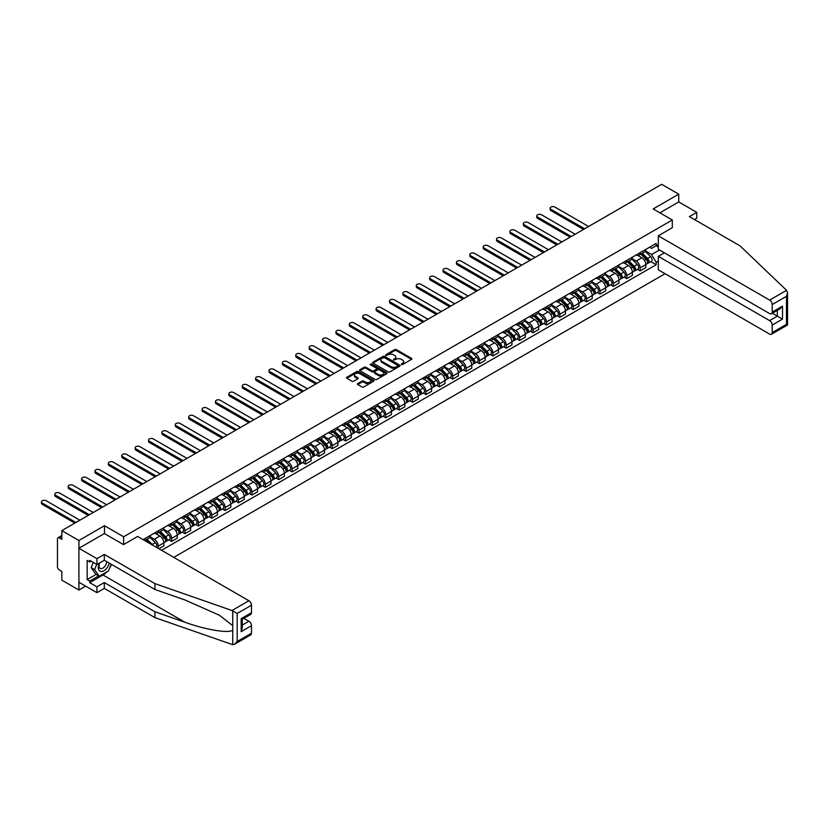<?xml version="1.0" encoding="UTF-8"?>
<svg xmlns="http://www.w3.org/2000/svg" width="829" height="829" viewBox="0 0 829 829"><rect width="100%" height="100%" fill="white"/><g stroke="black" fill="none" stroke-linecap="round" stroke-linejoin="round"><path stroke-width="1.24" d="M401.423 364.522L402.604 364.522L411.547 359.351A1.192 0.684 0 0 0 411.547 358.387L396.386 349.631A1.192 0.684 0 0 0 394.708 349.631L385.754 354.802L385.754 355.475L388.086 354.812A3.813 2.197 0 0 1 393.485 354.812L394.749 355.537A3.813 2.197 0 0 1 395.858 357.092A3.813 2.197 0 0 1 394.749 358.646L393.588 360.004L395.92 359.33A3.813 2.197 0 0 1 401.319 359.33L402.583 360.066A3.813 2.197 0 0 1 403.692 361.62A3.813 2.197 0 0 1 402.583 363.175L401.423 364.522L401.423 363.838M357.724 383.578A1.192 0.684 0 0 0 357.724 384.542L361.983 386.998A1.192 0.684 0 0 0 363.662 386.998L373.599 381.267A1.192 0.684 0 0 0 373.599 380.293L358.439 371.537A1.192 0.684 0 0 0 356.76 371.537L346.823 377.278A1.192 0.684 0 0 0 346.823 378.252L351.952 381.216A1.192 0.684 0 0 0 353.641 381.216L357.89 378.76A1.192 0.684 0 0 0 357.89 377.786L355.351 376.314A3.192 1.845 0 0 1 354.408 375.019A3.192 1.845 0 0 1 356.377 373.319A3.192 1.845 0 0 1 359.848 373.713L369.838 379.475A3.192 1.845 0 0 1 370.77 380.78A3.192 1.845 0 0 1 368.801 382.48A3.192 1.845 0 0 1 365.33 382.076L363.662 381.122A1.192 0.684 0 0 0 361.983 381.122L357.724 383.578L357.724 384.542M123.614 536.777L104.485 525.721L78.91 540.487L61.833 530.633L661.666 184.318L678.744 194.173L653.169 208.939L672.309 219.986L123.614 536.777L123.614 544.549M388.179 371.879A1.192 0.684 0 0 0 389.858 371.879L399.796 366.138A1.192 0.684 0 0 0 399.796 365.164L384.635 356.418A1.192 0.684 0 0 0 382.957 356.418L373.009 362.149A1.192 0.684 0 0 0 373.009 363.123L388.179 371.879M370.439 364.698L386.687 373.713L376.76 379.444A1.192 0.684 0 0 1 375.081 379.444L359.91 370.687L359.91 369.713A1.192 0.684 0 0 0 359.91 370.687M359.91 369.713L364.169 367.257A1.192 0.684 0 0 1 365.858 367.257L372.003 370.812A1.192 0.684 0 0 0 373.682 370.812L376.511 369.174A1.192 0.684 0 0 0 376.511 368.211L370.107 364.511L371.288 363.827L386.697 372.729A1.192 0.684 0 0 1 386.697 373.703L386.697 372.729M78.91 540.487L78.91 590.03L61.833 580.176L61.833 571.409L59.17 569.865A2.425 1.399 -120 0 1 57.46 566.891L57.46 538.85A2.425 1.399 -120 0 1 57.957 537.741L61.833 535.503M173.779 557.357L665.055 273.715M78.91 590.03L85.646 586.144M61.833 530.633L61.833 539.399L59.17 537.866A2.425 1.399 -120 0 0 57.957 537.741M694.453 219.54L696.764 218.203L696.764 212.359L678.744 201.955L678.744 194.173M640.133 252.69A5.585 3.223 60 0 1 638.972 255.197L644.641 251.923A5.585 3.223 -120 0 0 645.791 249.415M632.092 258.7L636.185 261.062A5.585 3.223 60 0 1 640.133 267.902L645.791 264.627A5.585 3.223 -120 0 0 641.843 257.788L637.791 255.446M645.791 264.627L645.791 267.653L640.133 270.917L637.418 269.352M638.972 255.197A5.585 3.223 60 0 1 636.226 254.938M640.133 267.902L640.133 270.917M626.745 260.42A5.585 3.223 60 0 1 625.584 262.928L631.252 259.653A5.585 3.223 -120 0 0 632.403 257.145M624.03 277.083L626.745 278.648L632.403 275.383L632.403 272.358A5.585 3.223 -120 0 0 628.455 265.518L624.403 263.176M625.584 262.928A5.585 3.223 60 0 1 622.838 262.669M618.703 266.43L622.797 268.793A5.585 3.223 60 0 1 626.745 275.632L626.745 278.648M613.356 268.15A5.585 3.223 60 0 1 612.196 270.648L617.864 267.384A5.585 3.223 -120 0 0 619.014 264.876M610.641 284.813L613.356 286.378L619.014 283.103L619.014 280.088A5.585 3.223 -120 0 0 615.077 273.249L611.014 270.907M612.196 270.648A5.585 3.223 60 0 1 609.45 270.399M605.315 274.161L609.408 276.523A5.585 3.223 60 0 1 613.356 283.352L613.356 286.378M599.968 275.87A5.585 3.223 60 0 1 598.807 278.378L604.476 275.114A5.585 3.223 -120 0 0 605.636 272.606M597.253 292.544L599.968 294.108L605.636 290.834L605.636 287.818A5.585 3.223 -120 0 0 601.688 280.979L597.626 278.637M598.807 278.378A5.585 3.223 60 0 1 596.061 278.129M591.927 281.891L596.02 284.243A5.585 3.223 60 0 1 599.968 291.083L599.968 294.108M586.58 283.601A5.585 3.223 60 0 1 585.429 286.109L591.087 282.844A5.585 3.223 -120 0 0 592.248 280.337M583.865 300.264L586.58 301.839L592.248 298.564L592.248 295.549A5.585 3.223 -120 0 0 588.3 288.71L584.248 286.368M585.429 286.109A5.585 3.223 60 0 1 582.673 285.86M578.538 289.611L582.632 291.974A5.585 3.223 60 0 1 586.58 298.813L586.58 301.839M573.191 291.331A5.585 3.223 60 0 1 572.041 293.839L577.699 290.564A5.585 3.223 -120 0 0 578.86 288.067M570.476 307.994L573.191 309.569L578.86 306.295L578.86 303.269A5.585 3.223 -120 0 0 574.911 296.44L570.86 294.098M572.041 293.839A5.585 3.223 60 0 1 569.295 293.59M565.16 297.342L569.243 299.704A5.585 3.223 60 0 1 573.191 306.543L573.191 309.569M559.803 299.062A5.585 3.223 60 0 1 558.653 301.569L564.311 298.295A5.585 3.223 -120 0 0 565.471 295.787M557.088 315.725L559.803 317.289L565.471 314.025L565.471 310.999A5.585 3.223 -120 0 0 561.523 304.16L557.471 301.829M558.653 301.569A5.585 3.223 60 0 1 555.907 301.31M551.772 305.072L555.865 307.435A5.585 3.223 60 0 1 559.803 314.274L559.803 317.289M546.425 306.792A5.585 3.223 60 0 1 545.264 309.3L550.933 306.025A5.585 3.223 -120 0 0 552.083 303.518M543.71 323.455L546.425 325.02L552.083 321.756L552.083 318.73A5.585 3.223 -120 0 0 548.135 311.891L544.083 309.549M545.264 309.3A5.585 3.223 60 0 1 542.518 309.041M538.384 312.802L542.477 315.165A5.585 3.223 60 0 1 546.425 322.004L546.425 325.02M533.037 314.523A5.585 3.223 60 0 1 531.876 317.02L537.544 313.756A5.585 3.223 -120 0 0 538.695 311.248M530.322 331.185L533.037 332.75L538.695 329.486L538.695 326.46A5.585 3.223 -120 0 0 534.746 319.621L530.695 317.279M531.876 317.02A5.585 3.223 60 0 1 529.13 316.771M524.995 320.533L529.089 322.895A5.585 3.223 60 0 1 533.037 329.724L533.037 332.75M519.648 322.243A5.585 3.223 60 0 1 518.488 324.75L524.156 321.486A5.585 3.223 -120 0 0 525.306 318.978M516.933 338.916L519.648 340.481L525.306 337.206L525.306 334.191A5.585 3.223 -120 0 0 521.368 327.351L517.306 325.009M518.488 324.75A5.585 3.223 60 0 1 515.742 324.502M511.607 328.263L515.7 330.616A5.585 3.223 60 0 1 519.648 337.455L519.648 340.481M506.26 329.973A5.585 3.223 60 0 1 505.099 332.481L510.768 329.217A5.585 3.223 -120 0 0 511.928 326.709M503.545 346.636L506.26 348.211L511.928 344.937L511.928 341.921A5.585 3.223 -120 0 0 507.98 335.082L503.918 332.74M505.099 332.481A5.585 3.223 60 0 1 502.353 332.232M498.219 335.983L502.312 338.346A5.585 3.223 60 0 1 506.26 345.185L506.26 348.211M492.872 337.704A5.585 3.223 60 0 1 491.721 340.211L497.379 336.937A5.585 3.223 -120 0 0 498.54 334.439M490.157 354.366L492.872 355.942L498.54 352.667L498.54 349.641A5.585 3.223 -120 0 0 494.592 342.812L490.54 340.47M491.721 340.211A5.585 3.223 60 0 1 488.965 339.963M484.83 343.714L488.923 346.076A5.585 3.223 60 0 1 492.872 352.916L492.872 355.942M479.483 345.434A5.585 3.223 60 0 1 478.333 347.942L483.991 344.667A5.585 3.223 -120 0 0 485.152 342.159M476.768 362.097L479.483 363.662L485.152 360.397L485.152 357.372A5.585 3.223 -120 0 0 481.203 350.532L477.152 348.201M478.333 347.942A5.585 3.223 60 0 1 475.587 347.693M471.452 351.444L475.535 353.807A5.585 3.223 60 0 1 479.483 360.646L479.483 363.662M466.095 353.164A5.585 3.223 60 0 1 464.945 355.672L470.603 352.398A5.585 3.223 -120 0 0 471.763 349.89M463.38 369.827L466.095 371.392L471.763 368.128L471.763 365.102A5.585 3.223 -120 0 0 467.815 358.263L463.763 355.921M464.945 355.672A5.585 3.223 60 0 1 462.199 355.413M458.064 359.175L462.157 361.537A5.585 3.223 60 0 1 466.095 368.377L466.095 371.392M452.717 360.895A5.585 3.223 60 0 1 451.556 363.403L457.225 360.128A5.585 3.223 -120 0 0 458.375 357.62M450.002 377.558L452.717 379.122L458.375 375.858L458.375 372.832A5.585 3.223 -120 0 0 454.427 365.993L450.375 363.651M451.556 363.403A5.585 3.223 60 0 1 448.81 363.143M444.676 366.905L448.769 369.268A5.585 3.223 60 0 1 452.717 376.107L452.717 379.122M439.329 368.625A5.585 3.223 60 0 1 438.168 371.123L443.836 367.858A5.585 3.223 -120 0 0 444.986 365.351M436.614 385.288L439.329 386.853L444.986 383.578L444.986 380.563A5.585 3.223 -120 0 0 441.038 373.724L436.987 371.382M438.168 371.123A5.585 3.223 60 0 1 435.422 370.874M431.287 374.635L435.38 376.998A5.585 3.223 60 0 1 439.329 383.827L439.329 386.853M425.94 376.345A5.585 3.223 60 0 1 424.78 378.853L430.448 375.589A5.585 3.223 -120 0 0 431.598 373.081M423.225 393.019L425.94 394.583L431.598 391.309L431.598 388.293A5.585 3.223 -120 0 0 427.65 381.454L423.598 379.112M424.78 378.853A5.585 3.223 60 0 1 422.034 378.604M417.899 382.366L421.992 384.718A5.585 3.223 60 0 1 425.94 391.557L425.94 394.583M412.552 384.076A5.585 3.223 60 0 1 411.391 386.583L417.06 383.319A5.585 3.223 -120 0 0 418.22 380.812M409.837 400.739L412.552 402.314L418.22 399.039L418.22 396.024A5.585 3.223 -120 0 0 414.272 389.184L410.21 386.842M411.391 386.583A5.585 3.223 60 0 1 408.645 386.335M404.511 390.086L408.604 392.449A5.585 3.223 60 0 1 412.552 399.288L412.552 402.314M399.163 391.806A5.585 3.223 60 0 1 398.013 394.314L403.671 391.039A5.585 3.223 -120 0 0 404.832 388.542M396.449 408.469L399.163 410.044L404.832 406.77L404.832 403.744A5.585 3.223 -120 0 0 400.884 396.915L396.832 394.573M398.013 394.314A5.585 3.223 60 0 1 395.257 394.065M391.122 397.816L395.215 400.179A5.585 3.223 60 0 1 399.163 407.018L399.163 410.044M385.775 399.537A5.585 3.223 60 0 1 384.625 402.044L390.283 398.77A5.585 3.223 -120 0 0 391.443 396.262M383.06 416.199L385.775 417.764L391.443 414.5L391.443 411.474A5.585 3.223 -120 0 0 387.495 404.635L383.444 402.303M384.625 402.044A5.585 3.223 60 0 1 381.879 401.785M377.744 405.547L381.827 407.909A5.585 3.223 60 0 1 385.775 414.749L385.775 417.764M372.387 407.267A5.585 3.223 60 0 1 371.237 409.775L376.894 406.5A5.585 3.223 -120 0 0 378.055 403.992M369.672 423.93L372.387 425.495L378.055 422.23L378.055 419.205A5.585 3.223 -120 0 0 374.107 412.365L370.055 410.023M371.237 409.775A5.585 3.223 60 0 1 368.49 409.516M364.356 413.277L368.449 415.64A5.585 3.223 60 0 1 372.387 422.479L372.387 425.495M359.009 414.997A5.585 3.223 60 0 1 357.848 417.495L363.516 414.231A5.585 3.223 -120 0 0 364.667 411.723M356.294 431.66L359.009 433.225L364.667 429.961L364.667 426.935A5.585 3.223 -120 0 0 360.719 420.096L356.667 417.754M357.848 417.495A5.585 3.223 60 0 1 355.102 417.246M350.968 421.008L355.061 423.37A5.585 3.223 60 0 1 359.009 430.199L359.009 433.225M345.62 422.728A5.585 3.223 60 0 1 344.46 425.225L350.128 421.961A5.585 3.223 -120 0 0 351.278 419.453M342.905 439.391L345.62 440.955L351.278 437.681L351.278 434.665A5.585 3.223 -120 0 0 347.33 427.826L343.279 425.484M344.46 425.225A5.585 3.223 60 0 1 341.714 424.976M337.579 428.738L341.672 431.101A5.585 3.223 60 0 1 345.62 437.93L345.62 440.955M332.232 430.448A5.585 3.223 60 0 1 331.072 432.956L336.74 429.691A5.585 3.223 -120 0 0 337.89 427.184M329.517 447.121L332.232 448.686L337.89 445.411L337.89 442.396A5.585 3.223 -120 0 0 333.942 435.557L329.89 433.215M331.072 432.956A5.585 3.223 60 0 1 328.325 432.707M324.191 436.458L328.284 438.821A5.585 3.223 60 0 1 332.232 445.66L332.232 448.686M318.844 438.178A5.585 3.223 60 0 1 317.683 440.686L323.351 437.411A5.585 3.223 -120 0 0 324.512 434.914M316.129 454.841L318.844 456.416L324.512 453.142L324.512 450.116A5.585 3.223 -120 0 0 320.564 443.287L316.502 440.945M317.683 440.686A5.585 3.223 60 0 1 314.937 440.437M310.802 444.189L314.896 446.551A5.585 3.223 60 0 1 318.844 453.39L318.844 456.416M305.455 445.909A5.585 3.223 60 0 1 304.305 448.416L309.963 445.142A5.585 3.223 -120 0 0 311.124 442.634M302.74 462.572L305.455 464.136L311.124 460.872L311.124 457.846A5.585 3.223 -120 0 0 307.176 451.017L303.124 448.676M304.305 448.416A5.585 3.223 60 0 1 301.549 448.168M297.414 451.919L301.507 454.282A5.585 3.223 60 0 1 305.455 461.121L305.455 464.136M292.067 453.639A5.585 3.223 60 0 1 290.917 456.147L296.575 452.872A5.585 3.223 -120 0 0 297.735 450.365M289.352 470.302L292.067 471.867L297.735 468.603L297.735 465.577A5.585 3.223 -120 0 0 293.787 458.738L289.736 456.396M290.917 456.147A5.585 3.223 60 0 1 288.171 455.888M284.036 459.649L288.119 462.012A5.585 3.223 60 0 1 292.067 468.851L292.067 471.867M278.679 461.37A5.585 3.223 60 0 1 277.528 463.877L283.186 460.603A5.585 3.223 -120 0 0 284.347 458.095M275.964 478.032L278.679 479.597L284.347 476.333L284.347 473.307A5.585 3.223 -120 0 0 280.399 466.468L276.347 464.126M277.528 463.877A5.585 3.223 60 0 1 274.782 463.618M270.648 467.38L274.741 469.742A5.585 3.223 60 0 1 278.679 476.582L278.679 479.597M265.301 469.1A5.585 3.223 60 0 1 264.14 471.597L269.808 468.333A5.585 3.223 -120 0 0 270.959 465.825M262.586 485.763L265.301 487.328L270.959 484.053L270.959 481.038A5.585 3.223 -120 0 0 267.011 474.198L262.959 471.856M264.14 471.597A5.585 3.223 60 0 1 261.394 471.349M257.259 475.11L261.353 477.473A5.585 3.223 60 0 1 265.301 484.302L265.301 487.328M251.912 476.82A5.585 3.223 60 0 1 250.752 479.328L256.42 476.064A5.585 3.223 -120 0 0 257.57 473.556M249.197 493.493L251.912 495.058L257.57 491.784L257.57 488.768A5.585 3.223 -120 0 0 253.622 481.929L249.57 479.587M250.752 479.328A5.585 3.223 60 0 1 248.006 479.079M243.871 482.841L247.964 485.193A5.585 3.223 60 0 1 251.912 492.032L251.912 495.058M238.524 484.55A5.585 3.223 60 0 1 237.363 487.058L243.032 483.794A5.585 3.223 -120 0 0 244.182 481.286M235.809 501.213L238.524 502.788L244.182 499.514L244.182 496.498A5.585 3.223 -120 0 0 240.234 489.659L236.182 487.317M237.363 487.058A5.585 3.223 60 0 1 234.617 486.81M230.483 490.561L234.576 492.923A5.585 3.223 60 0 1 238.524 499.763L238.524 502.788M225.136 492.281A5.585 3.223 60 0 1 223.975 494.789L229.643 491.514A5.585 3.223 -120 0 0 230.804 489.017M222.421 508.944L225.136 510.519L230.804 507.244L230.804 504.219A5.585 3.223 -120 0 0 226.856 497.39L222.794 495.048M223.975 494.789A5.585 3.223 60 0 1 221.229 494.54M217.094 498.291L221.188 500.654A5.585 3.223 60 0 1 225.136 507.493L225.136 510.519M211.747 500.011A5.585 3.223 60 0 1 210.597 502.519L216.255 499.245A5.585 3.223 -120 0 0 217.416 496.737M209.032 516.674L211.747 518.239L217.416 514.975L217.416 511.949A5.585 3.223 -120 0 0 213.467 505.11L209.416 502.778M210.597 502.519A5.585 3.223 60 0 1 207.841 502.26M203.706 506.022L207.799 508.384A5.585 3.223 60 0 1 211.747 515.223L211.747 518.239M198.359 507.742A5.585 3.223 60 0 1 197.209 510.249L202.867 506.975A5.585 3.223 -120 0 0 204.027 504.467M195.644 524.405L198.359 525.969L204.027 522.705L204.027 519.679A5.585 3.223 -120 0 0 200.079 512.84L196.027 510.498M197.209 510.249A5.585 3.223 60 0 1 194.463 509.99M190.328 513.752L194.411 516.115A5.585 3.223 60 0 1 198.359 522.954L198.359 525.969M184.971 515.472A5.585 3.223 60 0 1 183.82 517.97L189.478 514.705A5.585 3.223 -120 0 0 190.639 512.198M182.256 532.135L184.971 533.7L190.639 530.436L190.639 527.41A5.585 3.223 -120 0 0 186.691 520.571L182.639 518.229M183.82 517.97A5.585 3.223 60 0 1 181.074 517.721M176.94 521.482L181.023 523.845A5.585 3.223 60 0 1 184.971 530.674L184.971 533.7M171.593 523.203A5.585 3.223 60 0 1 170.432 525.7L176.1 522.436A5.585 3.223 -120 0 0 177.251 519.928M168.878 539.866L171.593 541.43L177.251 538.156L177.251 535.14A5.585 3.223 -120 0 0 173.302 528.301L169.251 525.959M170.432 525.7A5.585 3.223 60 0 1 167.686 525.451M163.551 529.213L167.645 531.576A5.585 3.223 60 0 1 171.593 538.404L171.593 541.43M158.204 530.923A5.585 3.223 60 0 1 157.044 533.43L162.712 530.166A5.585 3.223 -120 0 0 163.862 527.658M158.888 548.767L163.862 545.886L163.862 542.871A5.585 3.223 -120 0 0 159.914 536.031L155.862 533.689M157.044 533.43A5.585 3.223 60 0 1 154.298 533.182M150.163 536.933L154.256 539.296A5.585 3.223 60 0 1 158.204 546.135L158.204 548.363M144.692 540.57L149.324 537.886A5.585 3.223 -120 0 0 150.474 535.389M144.816 538.653A5.585 3.223 60 0 1 144.401 540.394M658.319 246.99L656.174 245.757L651.625 248.379L649.615 247.218M645.48 250.969L651.625 254.524L659.48 249.985M658.319 261.156L656.174 262.399L651.625 254.524M161.551 550.301L656.174 264.731L656.174 262.399M658.319 244.514L656.174 245.757L656.174 243.425L143.096 539.648M672.309 219.986L672.309 227.768M104.485 525.721L104.485 533.607M650.796 261.622L656.174 264.731M401.754 364.636L402.583 364.159A3.813 2.197 0 0 0 403.692 362.605L403.692 361.62M395.858 357.092L395.858 358.087A3.813 2.197 0 0 1 394.749 359.641L393.92 360.118M411.547 358.387L411.547 359.351L396.386 350.626A1.192 0.684 0 0 0 394.708 350.626L386.086 355.6M399.796 365.164L399.796 366.138L384.635 357.403A1.192 0.684 0 0 0 382.957 357.403L373.029 363.133M397.692 365.993L397.692 365.309L384.387 357.631L381.982 358.335A3.813 2.197 0 0 0 380.863 359.89A3.813 2.197 0 0 0 381.982 361.444L391.081 366.698A3.813 2.197 0 0 0 396.469 366.698L397.692 365.993L397.692 366.988L397.692 366.304M380.863 359.89L380.863 360.884A3.813 2.197 0 0 0 381.982 362.439L381.982 361.444M397.692 366.988L396.469 367.693A3.813 2.197 0 0 1 391.081 367.693L381.982 362.439M359.931 370.698L364.169 368.252L364.169 367.257M376.853 368.698L376.853 369.682A1.192 0.684 0 0 1 376.511 370.169L373.682 371.796A1.192 0.684 0 0 1 372.003 371.796L365.858 368.252A1.192 0.684 0 0 0 364.169 368.252M378.387 374.49A3.192 1.845 0 0 0 381.858 374.895A3.192 1.845 0 0 0 383.827 373.195A3.192 1.845 0 0 0 382.894 371.889L379.371 369.858A1.192 0.684 0 0 0 377.692 369.858L374.863 371.485A1.192 0.684 0 0 0 374.863 372.459L378.387 374.49L378.387 375.485A3.192 1.845 0 0 0 381.858 375.879A3.192 1.845 0 0 0 383.827 374.18L383.827 373.195M374.521 371.972L374.521 372.967A1.192 0.684 0 0 0 374.863 373.454L374.863 372.459M378.387 375.485L374.863 373.454M370.77 380.78L370.77 381.765A3.192 1.845 0 0 1 368.801 383.464A3.192 1.845 0 0 1 365.33 383.071L363.662 382.107A1.192 0.684 0 0 0 361.983 382.107L357.745 384.552M354.408 375.019L354.408 376.003A3.192 1.845 0 0 0 355.351 377.309L355.351 376.314M357.89 377.786L357.89 378.76L355.351 377.309M373.589 381.278L358.439 372.532A1.192 0.684 0 0 0 356.76 372.532L346.833 378.262M640.848 254.109L646.123 259.311A3.036 1.751 60 0 1 646.921 263.86L645.791 264.513M641.905 255.145L644.133 256.441M588.6 226.504L554.912 207.063A2.788 1.617 -0 0 0 551.876 206.711A2.788 1.617 -0 0 0 550.155 208.193A2.788 1.617 -0 0 0 550.964 209.333L584.652 228.783M641.439 253.778L647.211 259.467A1.461 0.839 60 0 1 647.594 261.653A1.461 0.839 60 0 1 647.459 261.705M642.309 253.27L647.584 258.472A3.036 1.751 60 0 1 648.382 263.021A3.036 1.751 60 0 1 647.47 263.114M645.263 251.353L650.672 256.689A3.036 1.751 60 0 1 651.47 261.239L648.382 263.021M583.533 229.426L550.964 210.628A2.788 1.617 180 0 1 550.155 209.488L550.155 208.193M627.46 261.84L632.734 267.042A3.036 1.751 60 0 1 633.532 271.591L632.403 272.244M628.517 262.876L630.745 264.171M575.212 234.234L541.534 214.784A2.788 1.617 -0 0 0 538.487 214.442A2.788 1.617 -0 0 0 536.767 215.923A2.788 1.617 -0 0 0 537.586 217.063L571.264 236.514M628.05 261.498L633.822 267.197A1.461 0.839 60 0 1 634.206 269.384A1.461 0.839 60 0 1 634.071 269.435M628.921 261L634.195 266.202A3.036 1.751 60 0 1 634.993 270.751A3.036 1.751 60 0 1 634.081 270.845M631.874 259.073L637.283 264.42A3.036 1.751 60 0 1 638.081 268.969L634.993 270.751M570.145 237.156L537.586 218.359A2.788 1.617 180 0 1 536.767 217.219L536.767 215.923M614.071 269.57L619.346 274.772A3.036 1.751 60 0 1 620.154 279.321L619.014 279.974M615.128 270.606L617.367 271.902M561.824 241.964L528.146 222.514A2.788 1.617 -0 0 0 525.099 222.162A2.788 1.617 -0 0 0 523.379 223.654A2.788 1.617 -0 0 0 524.197 224.794L557.876 244.244M614.662 269.228L620.434 274.927A1.461 0.839 60 0 1 620.817 277.114A1.461 0.839 60 0 1 620.683 277.166M615.532 268.731L620.807 273.933A3.036 1.751 60 0 1 621.605 278.482A3.036 1.751 60 0 1 620.693 278.575M618.486 266.803L623.895 272.15A3.036 1.751 60 0 1 624.693 276.689L621.605 278.482M556.756 244.887L524.197 226.079A2.788 1.617 180 0 1 523.379 224.939L523.379 223.654M786.566 290.326L787.55 292.72L786.483 296.316L772.193 304.564A3.637 2.104 -120 0 0 769.623 300.098L786.566 290.326L740.017 245.85L689.386 216.618L696.764 212.359M664.412 252.835L658.319 256.358L658.319 269.829L769.623 334.087A3.637 2.104 -120 0 0 771.447 334.274A3.637 2.104 -120 0 0 772.193 332.605L772.193 325.072A3.637 2.104 -120 0 0 769.623 320.616L777.343 316.15L782.493 319.124L772.193 325.072M658.319 256.358L769.623 320.616M672.309 227.664L658.319 235.84L658.319 249.322L769.623 313.58A3.637 2.104 -120 0 0 771.447 313.756A3.637 2.104 -120 0 0 772.193 312.087L772.193 304.564M658.319 235.84L769.623 300.098M678.744 201.955L659.905 212.825M772.317 313.248L777.343 316.15L777.343 310.347M772.193 312.087L782.493 306.15L779.923 308.865L771.447 313.756M772.193 332.605L786.483 324.357L787.022 324.667M106.806 571.896A13.658 7.886 -60 0 1 103.024 574.974L89.719 582.652L96.931 586.808L104.309 582.549L154.94 611.781L154.94 617.626L232.731 644.682L234.617 644.206L237.187 641.48L251.477 633.232A3.637 2.104 60 0 1 250.731 634.9L234.617 644.206M154.94 611.781L184.867 622.227C206.12 629.947 229.944 633.781 232.731 629.936L232.731 625.615L219.364 615.232L184.867 599.927L154.94 589.492L104.309 560.259L96.931 564.518L89.719 560.352L89.719 561.938L87.149 560.456L87.149 579.575L89.719 581.067L98.651 575.917M96.931 586.808L96.931 592.662L78.91 582.259L78.91 548.27L104.392 533.555L123.531 544.601L137.604 536.477L248.907 600.735A3.637 2.104 60 0 1 251.477 605.191L251.477 612.724A3.637 2.104 60 0 1 250.731 614.393L242.244 619.284L242.244 628.061L241.187 631.646L241.187 618.672C242.576 619.47 242.576 619.47 241.187 618.672L251.477 612.724M104.309 582.549L104.309 588.393L96.931 592.662M154.94 617.626L104.309 588.393M251.477 605.191L237.187 613.439L231.965 610.517L154.94 583.637L104.309 554.414L96.931 558.673L96.931 564.518M96.931 558.673L78.91 548.27M89.719 582.652L89.719 581.067M104.309 554.414L104.309 560.259M154.94 583.637L154.94 589.492M242.244 625.087L248.907 621.242A3.637 2.104 60 0 1 251.477 625.708L251.477 633.232M248.907 621.242L243.881 618.341M111.459 564.383A13.658 7.886 -60 0 1 109.521 568.321M91.097 561.15L89.719 561.938M87.149 579.575L96.071 574.424M99.387 563.098A7.886 4.559 120 0 0 98.299 567.544A7.886 4.559 120 0 0 103.065 571.16A7.886 4.559 120 0 0 109.221 563.088M99.812 562.86A5.399 3.119 120 0 0 99.045 565.938A5.399 3.119 120 0 0 100.164 568.414A5.399 3.119 120 0 0 104.288 567.005A5.399 3.119 120 0 0 106.682 561.627M111.117 564.186L108.516 570.912L99.252 576.259L95.812 574.279L91.18 567.689L93.242 562.383M99.252 576.259L94.62 569.668L96.672 564.373M91.18 567.689L94.62 569.668M600.693 277.3L605.958 282.502A3.036 1.751 60 0 1 606.766 287.052L605.626 287.704M601.74 278.337L603.978 279.622M548.435 249.695L514.757 230.244A2.788 1.617 -0 0 0 511.711 229.892A2.788 1.617 -0 0 0 509.99 231.384A2.788 1.617 -0 0 0 510.809 232.524L544.487 251.975M601.274 276.959L607.046 282.658A1.461 0.839 60 0 1 607.429 284.844A1.461 0.839 60 0 1 607.305 284.896M602.144 276.451L607.419 281.653A3.036 1.751 60 0 1 608.217 286.202A3.036 1.751 60 0 1 607.305 286.306M605.097 274.534L610.507 279.87A3.036 1.751 60 0 1 611.315 284.42L608.217 286.202M543.378 252.617L510.809 233.809A2.788 1.617 180 0 1 509.99 232.669L509.99 231.384M587.305 285.031L592.58 290.233A3.036 1.751 60 0 1 593.377 294.782L592.248 295.435M588.352 286.067L590.59 287.352M535.047 257.415L501.369 237.975A2.788 1.617 -0 0 0 498.322 237.622A2.788 1.617 -0 0 0 496.602 239.115A2.788 1.617 -0 0 0 497.421 240.255L531.099 259.695M587.885 284.689L593.657 290.388A1.461 0.839 60 0 1 594.051 292.564A1.461 0.839 60 0 1 593.916 292.627M588.756 284.181L594.03 289.383A3.036 1.751 60 0 1 594.839 293.932A3.036 1.751 60 0 1 593.916 294.036M591.709 282.264L597.129 287.601A3.036 1.751 60 0 1 597.927 292.15L594.839 293.932M529.99 260.347L497.421 241.54A2.788 1.617 180 0 1 496.602 240.4L496.602 239.115M573.917 292.751L579.191 297.953A3.036 1.751 60 0 1 579.989 302.502L578.86 303.155M574.963 293.798L577.202 295.083M521.659 265.145L487.98 245.705A2.788 1.617 -0 0 0 484.944 245.353A2.788 1.617 -0 0 0 483.214 246.845A2.788 1.617 -0 0 0 484.032 247.985L517.721 267.425M574.497 292.419L580.279 298.119A1.461 0.839 60 0 1 580.663 300.295A1.461 0.839 60 0 1 580.528 300.347M575.378 291.912L580.652 297.114A3.036 1.751 60 0 1 581.45 301.663A3.036 1.751 60 0 1 580.528 301.766M578.321 289.995L583.74 295.331A3.036 1.751 60 0 1 584.538 299.88L581.45 301.663M516.602 268.068L484.032 249.27A2.788 1.617 180 0 1 483.214 248.13L483.214 246.845M560.528 300.481L565.803 305.683A3.036 1.751 60 0 1 566.601 310.233L565.471 310.885M561.575 301.518L563.813 302.813M508.281 272.876L474.592 253.436A2.788 1.617 -0 0 0 471.556 253.083A2.788 1.617 -0 0 0 469.825 254.576A2.788 1.617 -0 0 0 470.644 255.715L504.333 275.155M561.109 300.15L566.891 305.839A1.461 0.839 60 0 1 567.274 308.025A1.461 0.839 60 0 1 567.14 308.077M561.989 299.642L567.264 304.844A3.036 1.751 60 0 1 568.062 309.393A3.036 1.751 60 0 1 567.14 309.486M564.943 297.725L570.352 303.062A3.036 1.751 60 0 1 571.15 307.611L568.062 309.393M503.213 275.798L470.644 257A2.788 1.617 180 0 1 469.825 255.86L469.825 254.576M547.14 308.212L552.415 313.414A3.036 1.751 60 0 1 553.212 317.963L552.083 318.616M548.197 309.248L550.425 310.543M494.892 280.606L461.204 261.156A2.788 1.617 -0 0 0 458.168 260.814A2.788 1.617 -0 0 0 456.447 262.296A2.788 1.617 -0 0 0 457.256 263.435L490.944 282.886M547.731 307.87L553.503 313.569A1.461 0.839 60 0 1 553.886 315.756A1.461 0.839 60 0 1 553.751 315.808M548.601 307.372L553.876 312.574A3.036 1.751 60 0 1 554.674 317.124A3.036 1.751 60 0 1 553.762 317.217M551.554 305.455L556.964 310.792A3.036 1.751 60 0 1 557.762 315.341L554.674 317.124M489.825 283.528L457.256 264.731A2.788 1.617 180 0 1 456.447 263.591L456.447 262.296M533.752 315.942L539.026 321.144A3.036 1.751 60 0 1 539.824 325.693L538.695 326.346M534.809 316.979L537.037 318.274M481.504 288.337L447.826 268.886A2.788 1.617 -0 0 0 444.779 268.544A2.788 1.617 -0 0 0 443.059 270.026A2.788 1.617 -0 0 0 443.878 271.166L477.556 290.616M534.342 315.6L540.114 321.3A1.461 0.839 60 0 1 540.498 323.486A1.461 0.839 60 0 1 540.363 323.538M535.213 315.103L540.487 320.305A3.036 1.751 60 0 1 541.285 324.854A3.036 1.751 60 0 1 540.373 324.947M538.166 313.175L543.575 318.523A3.036 1.751 60 0 1 544.373 323.072L541.285 324.854M476.437 291.259L443.878 272.461A2.788 1.617 180 0 1 443.059 271.321L443.059 270.026M520.363 323.673L525.638 328.875A3.036 1.751 60 0 1 526.446 333.424L525.306 334.077M521.42 324.709L523.659 325.994M468.116 296.067L434.437 276.617A2.788 1.617 -0 0 0 431.391 276.264A2.788 1.617 -0 0 0 429.671 277.756A2.788 1.617 -0 0 0 430.489 278.896L464.167 298.347M520.954 323.331L526.726 329.03A1.461 0.839 60 0 1 527.109 331.217A1.461 0.839 60 0 1 526.975 331.268M521.824 322.823L527.099 328.035A3.036 1.751 60 0 1 527.897 332.584A3.036 1.751 60 0 1 526.985 332.678M524.778 320.906L530.187 326.243A3.036 1.751 60 0 1 530.985 330.792L527.897 332.584M463.048 298.989L430.489 280.181A2.788 1.617 180 0 1 429.671 279.041L429.671 277.756M506.985 331.403L512.249 336.605A3.036 1.751 60 0 1 513.058 341.154L511.918 341.807M508.032 332.439L510.27 333.724M454.727 303.797L421.049 284.347A2.788 1.617 -0 0 0 418.003 283.995A2.788 1.617 -0 0 0 416.282 285.487A2.788 1.617 -0 0 0 417.101 286.627L450.779 306.067M507.566 331.061L513.338 336.761A1.461 0.839 60 0 1 513.721 338.947A1.461 0.839 60 0 1 513.597 338.999M508.436 330.553L513.711 335.755A3.036 1.751 60 0 1 514.508 340.304A3.036 1.751 60 0 1 513.597 340.408M511.389 328.636L516.799 333.973A3.036 1.751 60 0 1 517.607 338.522L514.508 340.304M449.67 306.72L417.101 287.912A2.788 1.617 180 0 1 416.282 286.772L416.282 285.487M493.597 339.123L498.871 344.336A3.036 1.751 60 0 1 499.669 348.874L498.54 349.537M494.644 340.17L496.882 341.455M441.339 311.517L407.661 292.077A2.788 1.617 -0 0 0 404.614 291.725A2.788 1.617 -0 0 0 402.894 293.217A2.788 1.617 -0 0 0 403.713 294.357L437.391 313.797M494.177 338.792L499.949 344.491A1.461 0.839 60 0 1 500.343 346.667A1.461 0.839 60 0 1 500.208 346.719M495.048 338.284L500.322 343.486A3.036 1.751 60 0 1 501.13 348.035A3.036 1.751 60 0 1 500.208 348.139M498.001 336.367L503.421 341.703A3.036 1.751 60 0 1 504.219 346.253L501.13 348.035M436.282 314.44L403.713 295.642A2.788 1.617 180 0 1 402.894 294.502L402.894 293.217M480.209 346.854L485.483 352.056A3.036 1.751 60 0 1 486.281 356.605L485.152 357.258M481.255 347.89L483.494 349.185M427.951 319.248L394.272 299.808A2.788 1.617 -0 0 0 391.236 299.456A2.788 1.617 -0 0 0 389.506 300.948A2.788 1.617 -0 0 0 390.324 302.088L424.013 321.528M480.789 346.522L486.571 352.221A1.461 0.839 60 0 1 486.955 354.397A1.461 0.839 60 0 1 486.82 354.449M481.67 346.014L486.944 351.216A3.036 1.751 60 0 1 487.742 355.765A3.036 1.751 60 0 1 486.82 355.859M484.613 344.097L490.032 349.434A3.036 1.751 60 0 1 490.83 353.983L487.742 355.765M422.894 322.17L390.324 303.373A2.788 1.617 180 0 1 389.506 302.233L389.506 300.948M466.82 354.584L472.095 359.786A3.036 1.751 60 0 1 472.893 364.335L471.763 364.988M467.867 355.62L470.105 356.916M414.573 326.978L380.884 307.538A2.788 1.617 -0 0 0 377.848 307.186A2.788 1.617 -0 0 0 376.117 308.668A2.788 1.617 -0 0 0 376.936 309.808L410.624 329.258M467.401 354.252L473.183 359.941A1.461 0.839 60 0 1 473.566 362.128A1.461 0.839 60 0 1 473.432 362.18M468.281 353.745L473.556 358.947A3.036 1.751 60 0 1 474.354 363.496A3.036 1.751 60 0 1 473.432 363.589M471.235 351.828L476.644 357.164A3.036 1.751 60 0 1 477.442 361.713L474.354 363.496M409.505 329.901L376.936 311.103A2.788 1.617 180 0 1 376.117 309.963L376.117 308.668M453.432 362.314L458.706 367.516A3.036 1.751 60 0 1 459.504 372.066L458.375 372.718M454.489 363.351L456.717 364.646M401.184 334.709L367.496 315.258A2.788 1.617 -0 0 0 364.459 314.916A2.788 1.617 -0 0 0 362.739 316.398A2.788 1.617 -0 0 0 363.548 317.538L397.236 336.988M454.023 361.972L459.794 367.672A1.461 0.839 60 0 1 460.178 369.858A1.461 0.839 60 0 1 460.043 369.91M454.893 361.475L460.168 366.677A3.036 1.751 60 0 1 460.965 371.226A3.036 1.751 60 0 1 460.054 371.319M457.846 359.548L463.256 364.895A3.036 1.751 60 0 1 464.053 369.444L460.965 371.226M396.117 337.631L363.548 318.833A2.788 1.617 180 0 1 362.739 317.694L362.739 316.398M440.044 370.045L445.318 375.247A3.036 1.751 60 0 1 446.116 379.796L444.986 380.449M441.101 371.081L443.328 372.376M387.796 342.439L354.118 322.989A2.788 1.617 -0 0 0 351.071 322.647A2.788 1.617 -0 0 0 349.351 324.129A2.788 1.617 -0 0 0 350.17 325.269L383.848 344.719M440.634 369.703L446.406 375.402A1.461 0.839 60 0 1 446.79 377.589A1.461 0.839 60 0 1 446.655 377.641M441.505 369.206L446.779 374.407A3.036 1.751 60 0 1 447.577 378.957A3.036 1.751 60 0 1 446.665 379.05M444.458 367.278L449.867 372.625A3.036 1.751 60 0 1 450.665 377.164L447.577 378.957M382.729 345.361L350.17 326.553A2.788 1.617 180 0 1 349.351 325.414L349.351 324.129M426.655 377.775L431.93 382.977A3.036 1.751 60 0 1 432.738 387.526L431.598 388.179M427.712 378.812L429.95 380.096M374.407 350.17L340.729 330.719A2.788 1.617 -0 0 0 337.683 330.367A2.788 1.617 -0 0 0 335.963 331.859A2.788 1.617 -0 0 0 336.781 332.999L370.459 352.449M427.246 377.433L433.018 383.133A1.461 0.839 60 0 1 433.401 385.319A1.461 0.839 60 0 1 433.266 385.371M428.116 376.926L433.391 382.128A3.036 1.751 60 0 1 434.189 386.677A3.036 1.751 60 0 1 433.277 386.78M431.07 375.009L436.479 380.345A3.036 1.751 60 0 1 437.277 384.894L434.189 386.677M369.34 353.092L336.781 334.284A2.788 1.617 180 0 1 335.963 333.144L335.963 331.859M413.277 385.506L418.541 390.708A3.036 1.751 60 0 1 419.35 395.257L418.21 395.91M414.324 386.542L416.562 387.827M361.019 357.89L327.341 338.45A2.788 1.617 -0 0 0 324.294 338.097A2.788 1.617 -0 0 0 322.574 339.589A2.788 1.617 -0 0 0 323.393 340.729L357.071 360.169M413.858 385.164L419.629 390.863A1.461 0.839 60 0 1 420.013 393.039A1.461 0.839 60 0 1 419.888 393.101M414.728 384.656L420.002 389.858A3.036 1.751 60 0 1 420.8 394.407A3.036 1.751 60 0 1 419.888 394.511M417.681 382.739L423.091 388.076A3.036 1.751 60 0 1 423.899 392.625L420.8 394.407M355.962 360.822L323.393 342.014A2.788 1.617 180 0 1 322.574 340.874L322.574 339.589M399.889 393.226L405.163 398.428A3.036 1.751 60 0 1 405.961 402.977L404.832 403.63M400.935 394.272L403.174 395.557M347.631 365.62L313.953 346.18A2.788 1.617 -0 0 0 310.906 345.828A2.788 1.617 -0 0 0 309.186 347.32A2.788 1.617 -0 0 0 310.005 348.46L343.683 367.9M400.469 392.894L406.241 398.594A1.461 0.839 60 0 1 406.624 400.77A1.461 0.839 60 0 1 406.5 400.821M401.34 392.386L406.614 397.588A3.036 1.751 60 0 1 407.422 402.138A3.036 1.751 60 0 1 406.5 402.241M404.293 390.469L409.713 395.806A3.036 1.751 60 0 1 410.51 400.355L407.422 402.138M342.574 368.542L310.005 349.745A2.788 1.617 180 0 1 309.186 348.605L309.186 347.32M386.501 400.956L391.775 406.158A3.036 1.751 60 0 1 392.573 410.707L391.443 411.36M387.547 401.992L389.785 403.288M334.242 373.351L300.564 353.91A2.788 1.617 -0 0 0 297.528 353.558A2.788 1.617 -0 0 0 295.798 355.05A2.788 1.617 -0 0 0 296.616 356.19L330.305 375.63M387.081 400.625L392.863 406.314A1.461 0.839 60 0 1 393.247 408.5A1.461 0.839 60 0 1 393.112 408.552M387.962 400.117L393.236 405.319A3.036 1.751 60 0 1 394.034 409.868A3.036 1.751 60 0 1 393.112 409.961M390.905 398.2L396.324 403.536A3.036 1.751 60 0 1 397.122 408.086L394.034 409.868M329.186 376.273L296.616 357.475A2.788 1.617 180 0 1 295.798 356.335L295.798 355.05M373.112 408.687L378.387 413.889A3.036 1.751 60 0 1 379.185 418.438L378.055 419.091M374.159 409.723L376.397 411.018M320.864 381.081L287.176 361.631A2.788 1.617 -0 0 0 284.14 361.289A2.788 1.617 -0 0 0 282.409 362.77A2.788 1.617 -0 0 0 283.228 363.91L316.916 383.361M373.692 408.345L379.475 414.044A1.461 0.839 60 0 1 379.858 416.231A1.461 0.839 60 0 1 379.723 416.282M374.573 407.847L379.848 413.049A3.036 1.751 60 0 1 380.646 417.598A3.036 1.751 60 0 1 379.723 417.692M377.527 405.93L382.936 411.267A3.036 1.751 60 0 1 383.734 415.816L380.646 417.598M315.797 384.003L283.228 365.206A2.788 1.617 180 0 1 282.409 364.066L282.409 362.77M359.724 416.417L364.998 421.619A3.036 1.751 60 0 1 365.796 426.168L364.667 426.821M360.781 417.453L363.009 418.749M307.476 388.811L273.788 369.361A2.788 1.617 -0 0 0 270.751 369.019A2.788 1.617 -0 0 0 269.031 370.501A2.788 1.617 -0 0 0 269.839 371.641L303.528 391.091M360.314 416.075L366.086 421.774A1.461 0.839 60 0 1 366.47 423.961A1.461 0.839 60 0 1 366.335 424.013M361.185 415.578L366.459 420.78A3.036 1.751 60 0 1 367.257 425.329A3.036 1.751 60 0 1 366.345 425.422M364.138 413.65L369.547 418.997A3.036 1.751 60 0 1 370.345 423.546L367.257 425.329M302.409 391.734L269.839 372.936A2.788 1.617 180 0 1 269.031 371.796L269.031 370.501M346.335 424.147L351.61 429.349A3.036 1.751 60 0 1 352.408 433.899L351.278 434.551M347.392 425.184L349.62 426.469M294.088 396.542L260.41 377.091A2.788 1.617 -0 0 0 257.363 376.739A2.788 1.617 -0 0 0 255.643 378.231A2.788 1.617 -0 0 0 256.462 379.371L290.14 398.822M346.926 423.806L352.698 429.505A1.461 0.839 60 0 1 353.081 431.691A1.461 0.839 60 0 1 352.947 431.743M347.797 423.298L353.071 428.51A3.036 1.751 60 0 1 353.869 433.059A3.036 1.751 60 0 1 352.957 433.152M350.75 421.381L356.159 426.717A3.036 1.751 60 0 1 356.957 431.267L353.869 433.059M289.02 399.464L256.462 380.656A2.788 1.617 180 0 1 255.643 379.516L255.643 378.231M332.947 431.878L338.222 437.08A3.036 1.751 60 0 1 339.03 441.629L337.89 442.282M334.004 432.914L336.242 434.199M280.699 404.272L247.021 384.822A2.788 1.617 -0 0 0 243.975 384.469A2.788 1.617 -0 0 0 242.255 385.962A2.788 1.617 -0 0 0 243.073 387.102L276.751 406.542M333.538 431.536L339.31 437.235A1.461 0.839 60 0 1 339.693 439.422A1.461 0.839 60 0 1 339.558 439.474M334.408 431.028L339.683 436.23A3.036 1.751 60 0 1 340.481 440.779A3.036 1.751 60 0 1 339.569 440.883M337.362 429.111L342.771 434.448A3.036 1.751 60 0 1 343.569 438.997L340.481 440.779M275.632 407.194L243.073 388.386A2.788 1.617 180 0 1 242.255 387.247L242.255 385.962M319.569 439.598L324.833 444.81A3.036 1.751 60 0 1 325.642 449.359L324.502 450.012M320.616 440.645L322.854 441.93M267.311 411.992L233.633 392.552A2.788 1.617 -0 0 0 230.586 392.2A2.788 1.617 -0 0 0 228.866 393.692A2.788 1.617 -0 0 0 229.685 394.832L263.363 414.272M320.149 439.266L325.921 444.966A1.461 0.839 60 0 1 326.305 447.142A1.461 0.839 60 0 1 326.18 447.194M321.02 438.759L326.294 443.961A3.036 1.751 60 0 1 327.092 448.51A3.036 1.751 60 0 1 326.18 448.613M323.973 436.842L329.382 442.178A3.036 1.751 60 0 1 330.191 446.727L327.092 448.51M262.254 414.914L229.685 396.117A2.788 1.617 180 0 1 228.866 394.977L228.866 393.692M306.181 447.328L311.455 452.53A3.036 1.751 60 0 1 312.253 457.08L311.124 457.732M307.227 448.365L309.466 449.66M253.923 419.723L220.245 400.283A2.788 1.617 -0 0 0 217.198 399.93A2.788 1.617 -0 0 0 215.478 401.423A2.788 1.617 -0 0 0 216.296 402.562L249.975 422.002M306.761 446.997L312.533 452.696A1.461 0.839 60 0 1 312.916 454.872A1.461 0.839 60 0 1 312.792 454.924M307.632 446.489L312.906 451.691A3.036 1.751 60 0 1 313.714 456.24A3.036 1.751 60 0 1 312.792 456.333M310.585 444.572L315.994 449.909A3.036 1.751 60 0 1 316.802 454.458L313.714 456.24M248.866 422.645L216.296 403.847A2.788 1.617 180 0 1 215.478 402.707L215.478 401.423M292.792 455.059L298.067 460.261A3.036 1.751 60 0 1 298.865 464.81L297.735 465.463M293.839 456.095L296.077 457.39M240.534 427.453L206.856 408.013A2.788 1.617 -0 0 0 203.82 407.661A2.788 1.617 -0 0 0 202.089 409.153A2.788 1.617 -0 0 0 202.908 410.282L236.586 429.733M293.373 454.727L299.155 460.416A1.461 0.839 60 0 1 299.538 462.603A1.461 0.839 60 0 1 299.404 462.655M294.254 454.219L299.528 459.421A3.036 1.751 60 0 1 300.326 463.971A3.036 1.751 60 0 1 299.404 464.064M297.196 452.302L302.616 457.639A3.036 1.751 60 0 1 303.414 462.188L300.326 463.971M235.477 430.375L202.908 411.578A2.788 1.617 180 0 1 202.089 410.438L202.089 409.153M279.404 462.789L284.679 467.991A3.036 1.751 60 0 1 285.477 472.54L284.347 473.193M280.451 463.825L282.689 465.121M227.156 435.184L193.468 415.733A2.788 1.617 -0 0 0 190.432 415.391A2.788 1.617 -0 0 0 188.701 416.873A2.788 1.617 -0 0 0 189.52 418.013L223.208 437.463M279.984 462.447L285.767 468.147A1.461 0.839 60 0 1 286.15 470.333A1.461 0.839 60 0 1 286.015 470.385M280.865 461.95L286.14 467.152A3.036 1.751 60 0 1 286.938 471.701A3.036 1.751 60 0 1 286.015 471.794M283.819 460.022L289.228 465.37A3.036 1.751 60 0 1 290.026 469.919L286.938 471.701M222.089 438.106L189.52 419.308A2.788 1.617 180 0 1 188.701 418.168L188.701 416.873M266.016 470.52L271.29 475.722A3.036 1.751 60 0 1 272.088 480.271L270.959 480.924M267.073 471.556L269.301 472.851M213.768 442.914L180.08 423.464A2.788 1.617 -0 0 0 177.043 423.122A2.788 1.617 -0 0 0 175.323 424.603A2.788 1.617 -0 0 0 176.131 425.743L209.82 445.194M266.606 470.178L272.378 475.877A1.461 0.839 60 0 1 272.762 478.064A1.461 0.839 60 0 1 272.627 478.115M267.477 469.68L272.751 474.882A3.036 1.751 60 0 1 273.549 479.431A3.036 1.751 60 0 1 272.637 479.525M270.43 467.753L275.839 473.1A3.036 1.751 60 0 1 276.637 477.639L273.549 479.431M208.701 445.836L176.131 427.028A2.788 1.617 180 0 1 175.323 425.899L175.323 424.603M252.627 478.25L257.902 483.452A3.036 1.751 60 0 1 258.7 488.001L257.57 488.654M253.684 479.286L255.912 480.571M200.38 450.644L166.702 431.194A2.788 1.617 -0 0 0 163.655 430.842A2.788 1.617 -0 0 0 161.935 432.334A2.788 1.617 -0 0 0 162.753 433.474L196.432 452.924M253.218 477.908L258.99 483.608A1.461 0.839 60 0 1 259.373 485.794A1.461 0.839 60 0 1 259.239 485.846M254.088 477.4L259.363 482.613A3.036 1.751 60 0 1 260.161 487.151A3.036 1.751 60 0 1 259.249 487.255M257.042 475.483L262.451 480.82A3.036 1.751 60 0 1 263.249 485.369L260.161 487.151M195.312 453.567L162.753 434.759A2.788 1.617 180 0 1 161.935 433.619L161.935 432.334M239.239 485.981L244.514 491.182A3.036 1.751 60 0 1 245.322 495.732L244.182 496.384M240.296 487.017L242.534 488.302M186.991 458.364L153.313 438.924A2.788 1.617 -0 0 0 150.267 438.572A2.788 1.617 -0 0 0 148.546 440.064A2.788 1.617 -0 0 0 149.365 441.204L183.043 460.644M239.83 485.639L245.602 491.338A1.461 0.839 60 0 1 245.985 493.514A1.461 0.839 60 0 1 245.85 493.576M240.7 485.131L245.975 490.333A3.036 1.751 60 0 1 246.773 494.882A3.036 1.751 60 0 1 245.861 494.986M243.653 483.214L249.063 488.55A3.036 1.751 60 0 1 249.861 493.1L246.773 494.882M181.924 461.297L149.365 442.489A2.788 1.617 180 0 1 148.546 441.349L148.546 440.064M225.861 493.701L231.125 498.903A3.036 1.751 60 0 1 231.933 503.452L230.794 504.115M226.908 494.747L229.146 496.032M173.603 466.095L139.925 446.655A2.788 1.617 -0 0 0 136.878 446.303A2.788 1.617 -0 0 0 135.158 447.795A2.788 1.617 -0 0 0 135.977 448.935L169.655 468.375M226.441 493.369L232.213 499.068A1.461 0.839 60 0 1 232.597 501.244A1.461 0.839 60 0 1 232.472 501.296M227.312 492.861L232.586 498.063A3.036 1.751 60 0 1 233.384 502.612A3.036 1.751 60 0 1 232.472 502.716M230.265 490.944L235.674 496.281A3.036 1.751 60 0 1 236.483 500.83L233.384 502.612M168.546 469.017L135.977 450.22A2.788 1.617 180 0 1 135.158 449.08L135.158 447.795M212.473 501.431L217.747 506.633A3.036 1.751 60 0 1 218.545 511.182L217.416 511.835M213.519 502.467L215.758 503.763M160.215 473.825L126.536 454.385A2.788 1.617 -0 0 0 123.49 454.033A2.788 1.617 -0 0 0 121.77 455.525A2.788 1.617 -0 0 0 122.588 456.665L156.267 476.105M213.053 501.099L218.825 506.788A1.461 0.839 60 0 1 219.208 508.975A1.461 0.839 60 0 1 219.084 509.027M213.923 500.592L219.198 505.794A3.036 1.751 60 0 1 220.006 510.343A3.036 1.751 60 0 1 219.084 510.436M216.877 498.675L222.286 504.011A3.036 1.751 60 0 1 223.094 508.56L220.006 510.343M155.158 476.748L122.588 457.95A2.788 1.617 180 0 1 121.77 456.81L121.77 455.525M199.084 509.161L204.359 514.363A3.036 1.751 60 0 1 205.157 518.913L204.027 519.565M200.131 510.198L202.369 511.493M146.826 481.556L113.148 462.105A2.788 1.617 -0 0 0 110.112 461.763A2.788 1.617 -0 0 0 108.381 463.245A2.788 1.617 -0 0 0 109.2 464.385L142.878 483.835M199.665 508.83L205.447 514.519A1.461 0.839 60 0 1 205.83 516.705A1.461 0.839 60 0 1 205.696 516.757M200.545 508.322L205.82 513.524A3.036 1.751 60 0 1 206.618 518.073A3.036 1.751 60 0 1 205.696 518.166M203.488 506.405L208.908 511.742A3.036 1.751 60 0 1 209.706 516.291L206.618 518.073M141.769 484.478L109.2 465.68A2.788 1.617 180 0 1 108.381 464.541L108.381 463.245M185.696 516.892L190.971 522.094A3.036 1.751 60 0 1 191.768 526.643L190.639 527.296M186.743 517.928L188.981 519.223M133.448 489.286L99.76 469.836A2.788 1.617 -0 0 0 96.724 469.494A2.788 1.617 -0 0 0 94.993 470.976A2.788 1.617 -0 0 0 95.812 472.115L129.5 491.566M186.276 516.55L192.059 522.249A1.461 0.839 60 0 1 192.442 524.436A1.461 0.839 60 0 1 192.307 524.488M187.157 516.052L192.432 521.254A3.036 1.751 60 0 1 193.23 525.804A3.036 1.751 60 0 1 192.307 525.897M190.11 514.125L195.52 519.472A3.036 1.751 60 0 1 196.318 524.021L193.23 525.804M128.381 492.208L95.812 473.411A2.788 1.617 180 0 1 94.993 472.271L94.993 470.976M172.308 524.622L177.582 529.824A3.036 1.751 60 0 1 178.38 534.373L177.251 535.026M173.365 525.659L175.593 526.943M120.06 497.017L86.371 477.566A2.788 1.617 -0 0 0 83.335 477.214A2.788 1.617 -0 0 0 81.615 478.706A2.788 1.617 -0 0 0 82.423 479.846L116.112 499.296M172.898 524.28L178.67 529.98A1.461 0.839 60 0 1 179.054 532.166A1.461 0.839 60 0 1 178.919 532.218M173.769 523.783L179.043 528.985A3.036 1.751 60 0 1 179.841 533.534A3.036 1.751 60 0 1 178.929 533.627M176.722 521.856L182.131 527.192A3.036 1.751 60 0 1 182.929 531.741L179.841 533.534M114.993 499.939L82.423 481.131A2.788 1.617 180 0 1 81.615 479.991L81.615 478.706M158.919 532.353L164.194 537.555A3.036 1.751 60 0 1 164.992 542.104L163.862 542.757M159.976 533.389L162.204 534.674M106.672 504.747L72.993 485.297A2.788 1.617 -0 0 0 69.947 484.944A2.788 1.617 -0 0 0 68.227 486.436A2.788 1.617 -0 0 0 69.045 487.576L102.723 507.016M159.51 532.011L165.282 537.71A1.461 0.839 60 0 1 165.665 539.897A1.461 0.839 60 0 1 165.531 539.948M160.38 531.503L165.655 536.705A3.036 1.751 60 0 1 166.453 541.254A3.036 1.751 60 0 1 165.541 541.358M163.334 529.586L168.743 534.923A3.036 1.751 60 0 1 169.541 539.472L166.453 541.254M101.604 507.669L69.045 488.861A2.788 1.617 180 0 1 68.227 487.721L68.227 486.436M145.531 540.073L147.914 542.425M146.588 541.119L148.826 542.404M93.283 512.467L59.605 493.027A2.788 1.617 -0 0 0 56.559 492.675A2.788 1.617 -0 0 0 54.838 494.167A2.788 1.617 -0 0 0 55.657 495.307L89.335 514.747M150.153 543.72L146.122 539.741M146.992 539.233L152.267 544.435A3.036 1.751 60 0 1 152.992 545.358M149.945 537.316L155.355 542.653A3.036 1.751 60 0 1 156.173 547.192M88.216 515.389L55.657 496.592A2.788 1.617 180 0 1 54.838 495.452L54.838 494.167M79.895 520.197L46.217 500.757A2.788 1.617 -0 0 0 43.17 500.405A2.788 1.617 -0 0 0 41.45 501.897A2.788 1.617 -0 0 0 42.269 503.037L75.947 522.477M74.838 523.12L42.269 504.322A2.788 1.617 180 0 1 41.45 503.182L41.45 501.897M158.204 546.135L163.862 542.871M171.593 538.404L177.251 535.14M184.971 530.674L190.639 527.41M198.359 522.954L204.027 519.679M211.747 515.223L217.416 511.949M225.136 507.493L230.804 504.219M238.524 499.763L244.182 496.498M251.912 492.032L257.57 488.768M265.301 484.302L270.959 481.038M278.679 476.582L284.347 473.307M292.067 468.851L297.735 465.577M305.455 461.121L311.124 457.846M318.844 453.39L324.512 450.116M332.232 445.66L337.89 442.396M345.62 437.93L351.278 434.665M359.009 430.199L364.667 426.935M372.387 422.479L378.055 419.205M385.775 414.749L391.443 411.474M399.163 407.018L404.832 403.744M412.552 399.288L418.22 396.024M425.94 391.557L431.598 388.293M439.329 383.827L444.986 380.563M452.717 376.107L458.375 372.832M466.095 368.377L471.763 365.102M479.483 360.646L485.152 357.372M492.872 352.916L498.54 349.641M506.26 345.185L511.928 341.921M519.648 337.455L525.306 334.191M533.037 329.724L538.695 326.46M546.425 322.004L552.083 318.73M559.803 314.274L565.471 310.999M573.191 306.543L578.86 303.269M586.58 298.813L592.248 295.549M599.968 291.083L605.636 287.818M613.356 283.352L619.014 280.088M626.745 275.632L632.403 272.358M154.256 539.296L159.914 536.031M167.645 531.576L173.302 528.301M181.023 523.845L186.691 520.571M194.411 516.115L200.079 512.84M207.799 508.384L213.467 505.11M221.188 500.654L226.856 497.39M234.576 492.923L240.234 489.659M247.964 485.193L253.622 481.929M261.353 477.473L267.011 474.198M274.741 469.742L280.399 466.468M288.119 462.012L293.787 458.738M301.507 454.282L307.176 451.017M314.896 446.551L320.564 443.287M328.284 438.821L333.942 435.557M341.672 431.101L347.33 427.826M355.061 423.37L360.719 420.096M368.449 415.64L374.107 412.365M381.827 407.909L387.495 404.635M395.215 400.179L400.884 396.915M408.604 392.449L414.272 389.184M421.992 384.718L427.65 381.454M435.38 376.998L441.038 373.724M448.769 369.268L454.427 365.993M462.157 361.537L467.815 358.263M475.535 353.807L481.203 350.532M488.923 346.076L494.592 342.812M502.312 338.346L507.98 335.082M515.7 330.616L521.368 327.351M529.089 322.895L534.746 319.621M542.477 315.165L548.135 311.891M555.865 307.435L561.523 304.16M569.243 299.704L574.911 296.44M582.632 291.974L588.3 288.71M596.02 284.243L601.688 280.979M609.408 276.523L615.077 273.249M622.797 268.793L628.455 265.518M636.185 261.062L641.843 257.788M61.833 536.322L59.17 537.866M402.583 364.159L402.583 363.175M393.588 360.004L393.588 359.32M394.749 359.641L394.749 358.646M385.754 355.475L385.754 354.802M394.708 350.626L394.708 349.631M396.386 350.626L396.386 349.631M373.009 363.123L373.009 362.149M382.957 357.403L382.957 356.418M384.635 357.403L384.635 356.418M391.081 367.693L391.081 366.698M396.469 367.693L396.469 366.698M365.858 368.252L365.858 367.257M372.003 371.796L372.003 370.812M373.682 371.796L373.682 370.812M376.511 370.169L376.511 369.174M371.288 364.822L371.288 363.827M361.983 382.107L361.983 381.122M363.662 382.107L363.662 381.122M365.33 383.071L365.33 382.076M346.823 378.252L346.823 377.278M356.76 372.532L356.76 371.537M358.439 372.532L358.439 371.537M373.599 381.267L373.599 380.293M646.123 259.311L644.382 260.316M647.895 260.99L647.345 261.301M650.672 256.689L647.584 258.472M550.964 210.628L550.964 209.333M632.734 267.042L630.993 268.047M634.506 268.72L633.957 269.031M637.283 264.42L634.195 266.202M537.586 218.359L537.586 217.063M619.346 274.772L617.605 275.777M621.118 276.44L620.579 276.762M623.895 272.15L620.807 273.933M524.197 226.079L524.197 224.794M786.483 324.357L786.483 296.316M782.493 306.15L782.493 319.124M232.731 644.682L232.731 629.936M232.731 625.615L232.731 610.869M237.187 613.439L237.187 641.48M251.477 625.708L241.187 631.646M231.965 610.517L248.907 600.735M103.024 574.974L184.867 622.227M605.958 282.502L604.217 283.508M607.73 284.171L607.191 284.492M610.507 279.87L607.419 281.653M510.809 233.809L510.809 232.524M592.58 290.233L590.828 291.238M594.352 291.901L593.802 292.222M597.129 287.601L594.03 289.383M497.421 241.54L497.421 240.255M579.191 297.953L577.45 298.968M580.963 299.632L580.414 299.943M583.74 295.331L580.652 297.114M484.032 249.27L484.032 247.985M565.803 305.683L564.062 306.689M567.575 307.362L567.026 307.673M570.352 303.062L567.264 304.844M470.644 257L470.644 255.715M552.415 313.414L550.674 314.419M554.186 315.093L553.637 315.403M556.964 310.792L553.876 312.574M457.256 264.731L457.256 263.435M539.026 321.144L537.285 322.149M540.798 322.813L540.249 323.134M543.575 318.523L540.487 320.305M443.878 272.461L443.878 271.166M525.638 328.875L523.897 329.88M527.41 330.543L526.871 330.864M530.187 326.243L527.099 328.035M430.489 280.181L430.489 278.896M512.249 336.605L510.509 337.61M514.021 338.273L513.483 338.595M516.799 333.973L513.711 335.755M417.101 287.912L417.101 286.627M498.871 344.336L497.12 345.341M500.643 346.004L500.094 346.315M503.421 341.703L500.322 343.486M403.713 295.642L403.713 294.357M485.483 352.056L483.742 353.061M487.255 353.734L486.706 354.045M490.032 349.434L486.944 351.216M390.324 303.373L390.324 302.088M472.095 359.786L470.354 360.791M473.867 361.465L473.318 361.776M476.644 357.164L473.556 358.947M376.936 311.103L376.936 309.808M458.706 367.516L456.966 368.522M460.478 369.195L459.929 369.506M463.256 364.895L460.168 366.677M363.548 318.833L363.548 317.538M445.318 375.247L443.577 376.252M447.09 376.915L446.541 377.236M449.867 372.625L446.779 374.407M350.17 326.553L350.17 325.269M431.93 382.977L430.189 383.982M433.702 384.646L433.163 384.967M436.479 380.345L433.391 382.128M336.781 334.284L336.781 332.999M418.541 390.708L416.8 391.713M420.313 392.376L419.775 392.697M423.091 388.076L420.002 389.858M323.393 342.014L323.393 340.729M405.163 398.428L403.412 399.443M406.935 400.106L406.386 400.417M409.713 395.806L406.614 397.588M310.005 349.745L310.005 348.46M391.775 406.158L390.034 407.163M393.547 407.837L392.998 408.148M396.324 403.536L393.236 405.319M296.616 357.475L296.616 356.19M378.387 413.889L376.646 414.894M380.159 415.567L379.609 415.878M382.936 411.267L379.848 413.049M283.228 365.206L283.228 363.91M364.998 421.619L363.257 422.624M366.77 423.298L366.221 423.609M369.547 418.997L366.459 420.78M269.839 372.936L269.839 371.641M351.61 429.349L349.869 430.355M353.382 431.018L352.833 431.339M356.159 426.717L353.071 428.51M256.462 380.656L256.462 379.371M338.222 437.08L336.481 438.085M339.994 438.748L339.455 439.069M342.771 434.448L339.683 436.23M243.073 388.386L243.073 387.102M324.833 444.81L323.092 445.815M326.605 446.479L326.066 446.8M329.382 442.178L326.294 443.961M229.685 396.117L229.685 394.832M311.455 452.53L309.704 453.536M313.227 454.209L312.678 454.52M315.994 449.909L312.906 451.691M216.296 403.847L216.296 402.562M298.067 460.261L296.326 461.266M299.839 461.94L299.29 462.25M302.616 457.639L299.528 459.421M202.908 411.578L202.908 410.282M284.679 467.991L282.938 468.996M286.451 469.67L285.901 469.981M289.228 465.37L286.14 467.152M189.52 419.308L189.52 418.013M271.29 475.722L269.549 476.727M273.062 477.39L272.513 477.711M275.839 473.1L272.751 474.882M176.131 427.028L176.131 425.743M257.902 483.452L256.161 484.457M259.674 485.12L259.125 485.442M262.451 480.82L259.363 482.613M162.753 434.759L162.753 433.474M244.514 491.182L242.773 492.188M246.286 492.851L245.747 493.172M249.063 488.55L245.975 490.333M149.365 442.489L149.365 441.204M231.125 498.903L229.384 499.918M232.897 500.581L232.358 500.892M235.674 496.281L232.586 498.063M135.977 450.22L135.977 448.935M217.747 506.633L215.996 507.638M219.519 508.312L218.97 508.623M222.286 504.011L219.198 505.794M122.588 457.95L122.588 456.665M204.359 514.363L202.618 515.369M206.131 516.042L205.582 516.353M208.908 511.742L205.82 513.524M109.2 465.68L109.2 464.385M190.971 522.094L189.23 523.099M192.742 523.773L192.193 524.083M195.52 519.472L192.432 521.254M95.812 473.411L95.812 472.115M177.582 529.824L175.841 530.829M179.354 531.493L178.805 531.814M182.131 527.192L179.043 528.985M82.423 481.131L82.423 479.846M164.194 537.555L162.453 538.56M165.966 539.223L165.417 539.544M168.743 534.923L165.655 536.705M69.045 488.861L69.045 487.576M155.355 542.653L152.267 544.435M55.657 496.592L55.657 495.307M42.269 504.322L42.269 503.037M397.941 366.646L397.941 365.651M787.55 292.72L787.55 324.968L771.447 334.274"/></g></svg>
